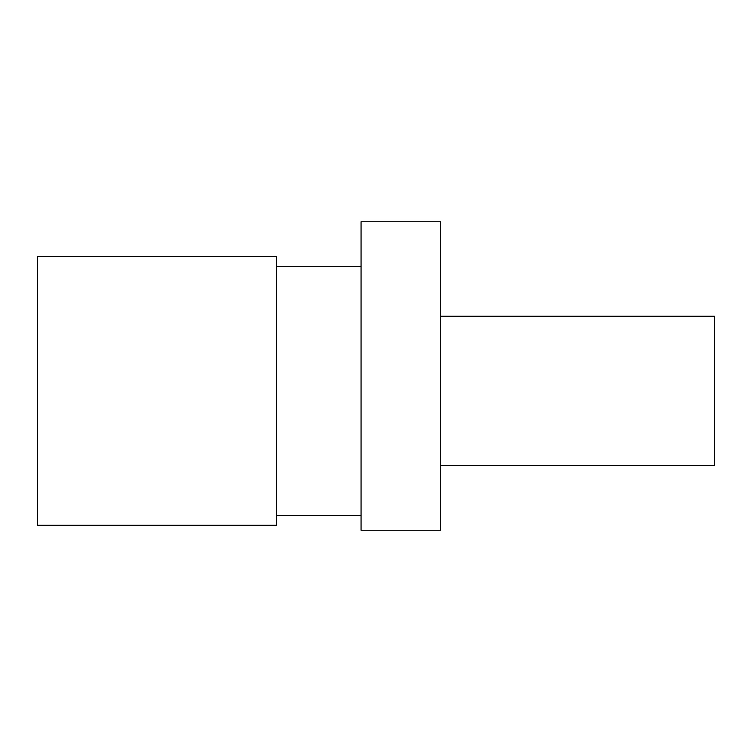 <?xml version="1.0" encoding="UTF-8"?>
<svg xmlns="http://www.w3.org/2000/svg" width="752" height="752" viewBox="0 0 752 752"><rect width="100%" height="100%" fill="white"/><g stroke="black" fill="none" stroke-linecap="round" stroke-linejoin="round"><path stroke-width="1.13" d="M440.691 465.573L714.4 465.573L714.4 316.282L440.691 316.282M440.691 530.273L440.691 221.727L361.073 221.727L361.073 530.273L440.691 530.273M37.6 525.291L37.6 256.564L276.473 256.564L276.473 525.291L37.6 525.291M361.073 515.346L276.473 515.346M361.073 266.518L276.473 266.518"/></g></svg>
